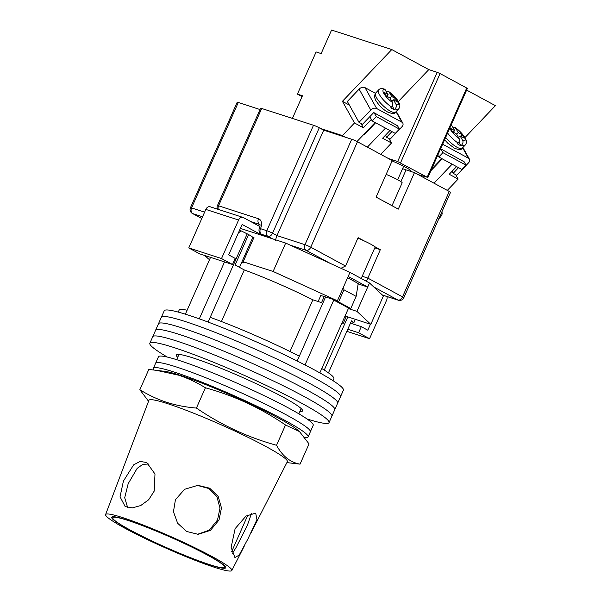 <?xml version="1.0" encoding="UTF-8"?>
<svg xmlns="http://www.w3.org/2000/svg" width="601" height="601" viewBox="0 0 601 601"><rect width="100%" height="100%" fill="white"/><g stroke="black" fill="none" stroke-linecap="round" stroke-linejoin="round"><path stroke-width="0.9" d="M307.043 418.987A97.993 8.895 -156.1 0 0 329.025 422.631L340.527 396.675A97.993 8.895 -156.1 0 0 285.768 363.297A97.993 8.895 -156.1 0 0 185.807 321.715A97.993 8.895 -156.1 0 0 161.353 317.275L164.223 310.792A97.993 8.895 -156.1 0 1 188.676 315.224A97.993 8.895 -156.1 0 1 288.638 356.806A97.993 8.895 -156.1 0 1 343.404 390.192L340.527 396.675A97.993 8.895 -156.1 0 0 285.768 363.297A97.993 8.895 -156.1 0 0 185.807 321.715A97.993 8.895 -156.1 0 0 161.353 317.275L158.476 323.766A97.993 8.895 -156.1 0 1 182.929 328.206A97.993 8.895 -156.1 0 0 158.476 323.766L155.599 330.257A97.993 8.895 -156.1 0 1 180.052 334.689A97.993 8.895 -156.1 0 0 155.599 330.257L152.722 336.74A97.993 8.895 -156.1 0 1 177.175 341.18A97.993 8.895 -156.1 0 0 152.722 336.74L149.852 343.231A97.993 8.895 -156.1 0 0 167.311 357.062M337.649 403.166A97.993 8.895 -156.1 0 0 282.891 369.788A97.993 8.895 -156.1 0 0 182.929 328.206A97.993 8.895 -156.1 0 1 282.891 369.788A97.993 8.895 -156.1 0 1 337.649 403.166M334.772 409.657A97.993 8.895 -156.1 0 0 280.013 376.279A97.993 8.895 -156.1 0 0 180.052 334.689A97.993 8.895 -156.1 0 1 280.013 376.279A97.993 8.895 -156.1 0 1 334.772 409.657M331.902 416.14A97.993 8.895 -156.1 0 0 277.136 382.762A97.993 8.895 -156.1 0 0 177.175 341.18A97.993 8.895 -156.1 0 1 277.136 382.762A97.993 8.895 -156.1 0 1 331.902 416.14M299.876 411.445A69.04 6.265 -156.1 0 0 302.558 410.904A69.04 6.265 -156.1 0 0 263.974 387.382A69.04 6.265 -156.1 0 0 193.545 358.091A69.04 6.265 -156.1 0 0 176.318 354.958A69.04 6.265 -156.1 0 0 177.716 357.31M329.025 422.631A97.993 8.895 -156.1 0 0 274.266 389.253A97.993 8.895 -156.1 0 0 174.305 347.671A97.993 8.895 -156.1 0 0 149.852 343.231M328.446 372.86L351.48 320.889L353.951 322.497A98.88 8.977 23.9 0 1 351.149 321.633M353.951 322.497L355.349 319.341M239.536 230.318A90.849 8.249 23.9 0 1 241.309 230.942L238.417 232.842M224.534 261.908L199.299 318.853M305.007 364.965L333.743 300.117A93.538 8.497 23.9 0 1 348.542 308.133L319.852 372.89M210.53 257.371L185.356 314.173M346.319 316.419L343.186 323.481L342.022 322.857M241.309 230.942L248.596 234.563L235.119 264.981L244.284 269.939A69.04 6.265 23.9 0 1 312.873 299.831L321.543 302.641L324.247 296.526M321.783 368.526A84.628 7.685 23.9 0 1 333.878 378.69L332.999 380.673M347.603 277.745A90.849 8.249 23.9 0 1 358.211 283.582L356.138 296.398A98.88 8.977 -156.1 0 0 343.952 289.802L343.584 286.812M333.743 300.117L338.558 301.965A98.88 8.977 23.9 0 1 350.751 308.561L356.138 296.398M350.751 308.561L348.542 308.133M347.821 316.907L324.262 370.073M178.257 312.099L179.136 310.124A84.628 7.685 23.9 0 1 187.106 310.229M247.206 233.812L210.192 317.351A84.628 7.685 23.9 0 1 299.313 356.19L297.179 361.006M210.192 317.351L208.096 322.068M338.558 301.965L343.952 289.802M325.569 296.954L299.313 356.19M289.975 351.517L312.873 299.831M221.423 321.527L244.284 269.939M248.596 234.563A14.477 1.315 23.9 0 1 252.736 237.478L239.499 267.347M304.977 437.566A84.628 7.685 -156.1 0 0 308.095 436.889L310.341 431.818A84.628 7.685 -156.1 0 0 263.043 402.993A84.628 7.685 -156.1 0 0 176.717 367.076A84.628 7.685 -156.1 0 0 155.599 363.244L158.469 356.754A84.628 7.685 -156.1 0 1 179.594 360.592A84.628 7.685 -156.1 0 1 265.92 396.502A84.628 7.685 -156.1 0 1 313.211 425.328L310.341 431.818A84.628 7.685 -156.1 0 0 263.043 402.993A84.628 7.685 -156.1 0 0 176.717 367.076A84.628 7.685 -156.1 0 0 155.599 363.244L153.353 368.315A84.628 7.685 -156.1 0 0 153.909 369.961M308.095 436.889A84.628 7.685 -156.1 0 0 260.796 408.056A84.628 7.685 -156.1 0 0 174.47 372.147A84.628 7.685 -156.1 0 0 153.353 368.315M241.64 262.502A16.7 1.518 -156.1 0 0 243.983 262.712A16.7 1.518 -156.1 0 0 243.187 261.766L273.109 271.464L337.394 300.785L324.089 296.473A14.702 1.337 -156.1 0 0 320.423 295.812A14.702 1.337 -156.1 0 0 320.528 296.113M204.798 255.508L208.562 259.031L209.636 259.377M348.347 308.583L356.934 311.363L370.809 324.352L345.057 316.006M240.392 228.395L285.685 243.074L349.97 272.403L369.51 282.981L383.385 295.97L370.809 324.352M356.934 311.363L367.714 287.038L348.174 276.452L349.97 272.403M358.151 283.935L367.714 287.038L369.51 282.981M243.187 261.766L253.968 237.433L252.345 236.907M273.109 271.464L285.685 243.074M337.394 300.785L348.174 276.452M252.428 238.169A16.7 1.518 -156.1 0 0 253.524 238.424M262.862 235.675L242.135 224.458L228.658 254.869L235.171 258.4L232.474 264.478L199.705 253.855L188.752 247.928L221.521 258.55L232.474 264.478M221.521 258.55L238.589 220.026L205.827 209.403A4.455 3.343 -72 0 1 210.155 206.767L242.924 217.389A4.455 3.343 108 0 0 238.589 220.026M188.752 247.928L205.827 209.403M259.948 226.554L243.352 217.57A4.455 3.343 108 0 0 242.924 217.389M346.852 331.331L369.555 338.694L386.623 300.162A4.455 3.343 108 0 0 386.954 296.526M369.555 338.694L358.594 332.759L361.291 326.674L350.466 323.165M347.769 329.25L358.594 332.759M370.449 324.24L367.804 330.204L361.291 326.674M357.895 238.139A15.588 1.412 23.9 0 1 375.069 247.251L361.224 278.488M392.01 205.715L402.152 182.839A14.251 1.292 -156.1 0 0 386.15 174.38M390.485 204.888A14.251 1.292 -156.1 0 0 383.889 201.32M438.144 219.312C441.134 216.676 442.456 214.504 442.103 212.814L441.863 211.89M261.69 108.465L218.561 205.797A4.455 0.406 -156.1 0 0 217.449 205.595L260.579 108.263A4.455 0.406 23.9 0 1 261.69 108.465L313.504 125.263A4.455 0.406 23.9 0 1 319.266 127.773L272.538 233.211L276.978 235.615L323.706 130.177L351.713 139.252A4.455 0.406 23.9 0 1 357.475 141.761L392.258 160.595L376.083 197.098L398.29 209.118L414.465 172.615L449.255 191.449A4.455 0.406 23.9 0 1 450.525 192.35L403.797 297.788A4.455 0.406 -156.1 0 0 402.527 296.886L449.255 191.449M363.883 240.768L358.113 237.65L345.537 266.033L340.955 268.286M374.791 247.875L380.32 249.67L374.558 246.545M380.32 249.67L366.452 281.321M238.281 102.486L191.561 207.923A4.455 0.406 -156.1 0 0 190.449 207.728L237.17 102.283A4.455 0.406 23.9 0 1 238.281 102.486L260.015 109.532M414.465 172.615L406.066 169.895A16.7 1.518 23.9 0 1 402.587 168.663M319.266 127.773L323.706 130.177M357.475 141.761L310.747 247.199A4.455 0.406 -156.1 0 0 304.985 244.69L276.978 235.615L275.341 240.362M207.232 554.993A61.242 5.559 -156.1 0 0 147.598 527.61A61.242 5.559 -156.1 0 0 112.733 517.694A61.242 5.559 -156.1 0 0 130.214 530.029A61.242 5.559 -156.1 0 0 189.841 557.405A61.242 5.559 -156.1 0 0 224.714 567.321A61.242 5.559 -156.1 0 0 207.232 554.993M197.151 485.353L208.75 488.5L216.961 496.847L219.981 508.145L217.517 519.993L209.246 530.172L197.413 534.327M219.042 519.97L221.469 507.928L218.223 496.501L209.704 488.215L197.857 485.33L184.575 489.312L175.432 499.709L173.449 511.736L177.633 523.246L186.641 531.457L198.135 534.327L210.448 530.352L219.042 519.97M251.564 513.269L247.327 525.454L236.073 547.503L232.271 553.791M247.92 538.954L256.928 519.7L255.703 513.134L245.982 516.071L235.119 528.677L231.13 547.368L234.916 557.57L239.175 555.076L247.92 538.954M105.588 514.569A69.04 6.265 23.9 0 1 144.766 525.657A69.04 6.265 23.9 0 1 212.13 556.579A69.04 6.265 23.9 0 1 231.828 570.507A69.04 6.265 23.9 0 1 192.388 559.246A69.04 6.265 23.9 0 1 125.309 528.437A69.04 6.265 23.9 0 1 105.588 514.569L148.898 400.341A75.718 6.874 23.9 0 1 167.814 403.737A75.718 6.874 23.9 0 1 265.755 446.423A75.718 6.874 23.9 0 1 287.353 461.696L251.195 532.546M127.637 507.514L124.7 497.733L128.178 483.677L137.171 468.352L142.828 464.348L148.898 464.01M154.217 491.085L154.99 474.001L146.734 462.522L140.093 461.433L133.625 464.866L123.408 481.1L120.042 496.802L125.173 506.568L132.197 507.898L140.687 505.569L148.672 499.754L154.217 491.085M139.83 389.711L148.815 369.435L165.335 371.426A75.718 6.874 23.9 0 1 180.39 375.355A75.718 6.874 23.9 0 1 247.897 402.858A75.718 6.874 23.9 0 1 297.735 430.098L299.456 431.563L309.034 443.876L300.049 464.152C290.208 462.379 282.372 456.084 276.535 445.273C247.83 437.385 221.13 424.975 196.422 408.056C186.01 407.215 176.07 405.299 166.612 402.309C157.184 399.169 148.252 394.97 139.83 389.711L148.552 401.265M155.764 370.193L178.632 375.182C188.03 378.307 196.955 382.506 205.407 387.78C234.112 395.668 260.819 408.079 285.52 424.997L299.456 431.563M207.931 555.219A62.354 5.664 23.9 0 1 225.721 567.802A62.354 5.664 23.9 0 1 190.096 557.623A62.354 5.664 23.9 0 1 129.508 529.804A62.354 5.664 23.9 0 1 111.703 517.273A62.354 5.664 23.9 0 1 147.087 527.287A62.354 5.664 23.9 0 1 207.931 555.219M286.895 462.597L300.049 464.152M196.422 408.056L205.407 387.78M276.535 445.273L285.52 424.997M374.19 112.793L376.309 116.594L399.402 129.095L397.276 125.293M399.402 129.095L395.278 133.414L372.184 120.906L369.818 116.669M376.309 116.594L372.184 120.906M370.779 110.013L359.12 89.128A4.455 3.11 -29.2 0 1 365.017 87.641L376.684 108.533A4.455 3.11 150.8 0 0 370.779 110.013L359.007 122.349L362.561 124.272L373.739 112.552L397.531 125.744M396.292 111.425L402.79 123.07A4.455 3.11 150.8 0 1 401.866 126.841L390.094 139.184L386.541 137.253L391.935 131.604M359.12 89.128L347.348 101.464L359.007 122.349M375.445 93.29L365.017 87.641M376.684 108.533L401.844 122.153L396.014 111.711M402.79 123.07A4.455 3.11 150.8 0 0 401.844 122.153M385.429 135.263L386.541 137.253M391.536 107.008A13.808 4.004 -136.4 0 1 381.319 97.415A13.808 4.004 -136.4 0 1 378.592 89.97C379.629 88.52 381.643 88.249 384.64 89.151L388.081 94.552L383.934 92.314L385.797 95.657L389.944 97.895L392.543 102.553C393.144 103.965 392.814 105.453 391.536 107.008L390.8 107.782A13.808 4.004 43.6 0 0 392.663 108.909A13.808 4.004 43.6 0 0 394.354 109.705L395.09 108.931C396.36 107.376 396.698 105.889 396.097 104.476A10.465 3.035 43.6 0 0 397.749 100.953A10.465 3.035 43.6 0 0 389.035 91.825L391.634 96.483L395.781 98.722L397.644 102.065L393.497 99.819L396.097 104.476M386.323 91.412L388.516 91.239L389.035 91.825M375.625 122.769L364.732 134.188A6.679 1.938 -136.4 0 1 363.83 134.369M392.273 105.986L394.354 109.705M391.935 101.464L393.497 99.819M386.616 96.092L388.081 94.552M390.072 98.121L391.634 96.483M394.309 100.262L395.781 98.722M464.145 161.804L440.631 148.77M462.627 147.778L468.457 158.221A4.455 3.11 -29.2 0 1 469.404 159.13A4.455 3.11 -29.2 0 1 468.479 162.909L456.707 175.244L453.154 173.321L458.548 167.664M468.457 158.221L443.298 144.593L442.839 143.782M442.599 144.323A4.455 3.11 -29.2 0 1 443.298 144.593M453.154 173.321L452.042 171.323M458.886 142.046L460.967 145.765A13.808 4.004 -136.4 0 1 459.277 144.969A13.808 4.004 -136.4 0 1 457.414 143.842L458.15 143.076C459.427 141.513 459.757 140.033 459.156 138.621A10.465 3.035 -136.4 0 1 449.796 128.088M460.967 145.765L461.703 144.999A13.808 4.004 43.6 0 0 465.189 145.096L462.244 148.177A13.808 4.004 -136.4 0 1 457.076 147.283A13.808 4.004 -136.4 0 1 445.664 137.419M459.156 138.621L456.557 133.963L452.418 131.717L450.547 128.374L454.694 130.62L452.095 125.962L451.096 125.158M460.922 136.322L462.394 134.789L464.257 138.132L460.111 135.886L462.71 140.544C463.311 141.956 462.98 143.436 461.703 144.999M452.936 127.472L455.13 127.307L458.247 132.543L462.394 134.789M431.037 170.421A6.679 1.938 43.6 0 0 431.345 170.248L442.238 158.829M458.548 137.524L460.111 135.886M456.685 134.181L458.247 132.543M453.229 132.16L454.694 130.62M463.889 161.361L466.015 165.155L442.922 152.654L438.798 156.974L437.798 155.171M442.922 152.654L440.803 148.86M466.015 165.155L461.891 169.474L438.798 156.974M408.8 170.782A17.256 1.57 -156.1 0 0 410.738 170.879A17.256 1.57 -156.1 0 0 405.81 167.401A17.256 1.57 -156.1 0 0 392.107 160.948M292.409 118.427L302.461 95.747L297.42 94.109L316.111 51.934L321.152 53.572L331.572 30.05L391.784 49.567L342.412 101.329L354.492 122.98L342.45 135.608L320.746 128.569M418.168 174.621L427.191 177.227L397.659 161.541L437.197 72.323L428.798 69.603L391.784 49.567M388.562 158.596L397.659 161.541M345.41 137.208L342.45 135.608M437.385 156.102L437.971 155.486M423.63 177.58L424.494 176.671M431.541 169.287L441.758 158.574M455.663 174.673L458.12 179.075L449.232 174.267L456.565 166.59M452.125 164.186L433.99 183.192M458.12 179.075L447.317 190.404M466.639 90.09L495.412 105.663L464.986 137.561M427.191 177.227L466.722 88.009L440.075 73.577L400.544 162.796M437.197 72.323L440.075 73.577M466.722 88.009L467.36 88.452L427.822 177.671M389.951 130.522L382.619 138.207L391.506 143.015L380.703 154.337M367.376 147.125L385.504 128.118M354.492 122.98L363.38 127.788L371.358 119.419M357.009 141.52L375.144 122.514M349.384 105.107L342.412 101.329M428.798 69.603L398.373 101.494M391.506 143.015L389.042 138.613M363.38 127.788L360.923 123.385M297.42 94.109L302.07 96.633M330.332 263.441L306.149 250.347A4.455 2.915 118.4 0 0 310.747 247.199L345.537 266.033M362.208 276.265L367.744 278.06L402.527 296.886A4.455 2.915 118.4 0 1 397.93 300.034L373.754 286.947M382.334 294.986L397.93 300.034A4.455 3.343 -72 0 0 398.35 300.222A4.455 4.455 0 0 0 403.797 297.788M351.713 139.252L304.985 244.69A4.455 3.343 108 0 0 306.149 250.347L290.553 245.298M272.381 238.762L267.941 236.358L261.638 234.315L266.078 236.719M202.56 216.773L192.718 213.588L201.793 218.494M190.449 207.728A4.455 4.455 0 0 0 192.395 213.445A4.455 2.915 118.4 0 0 192.718 213.588A4.455 3.343 -72 0 1 191.561 207.923L204.603 212.153M218.216 209.381A4.455 3.343 108 0 1 218.561 205.797L258.468 218.734A8.91 5.83 118.4 0 1 260.473 228.658L266.776 230.701L313.504 125.263M259.865 224.511L250.444 221.408M259.842 224.474A4.455 2.915 -61.6 0 0 259.632 224.391A4.455 3.343 108 0 1 258.468 218.734M259.955 224.526L259.812 224.413C260.241 224.481 260.09 225.826 259.362 228.455A4.455 0.406 -156.1 0 1 260.473 228.658A4.455 3.343 108 0 0 261.638 234.315A4.455 2.915 118.4 0 1 261.315 234.18L265.912 236.666M266.776 230.701A4.455 3.343 108 0 0 267.941 236.358A4.455 2.915 118.4 0 0 272.538 233.211A4.455 0.406 -156.1 0 0 266.776 230.701M400.875 181.607L406.066 169.895M395.631 112.117C395.007 113.935 392.37 113.92 387.705 112.071C382.987 109.457 378.946 105.468 375.58 100.097C374.333 95.987 373.499 97.655 375.648 93.057A13.808 4.004 43.6 0 0 379.133 101.456A13.808 4.004 43.6 0 0 390.462 111.223A13.808 4.004 43.6 0 0 395.631 112.117L398.576 109.029A13.808 4.004 -136.4 0 1 395.09 108.931M385.481 89.902A10.465 3.035 43.6 0 0 383.829 93.425A10.465 3.035 43.6 0 0 392.543 102.553M447.602 133.039A13.808 4.004 43.6 0 0 458.15 143.076M450.855 125.699A10.465 3.035 -136.4 0 1 452.095 125.962M455.648 127.885A10.465 3.035 -136.4 0 1 464.363 137.02A10.465 3.035 -136.4 0 1 462.71 140.544M176.671 359.661L178.993 354.417M298.832 413.796L301.161 408.552M320.716 295.692L318.132 301.537M352.967 280.644L353.531 279.36M217.449 205.595A4.455 4.455 0 0 0 217.412 209.118M259.362 228.455A4.455 4.455 0 0 0 261.315 234.18M201.778 218.524L192.395 213.445M398.35 300.222L382.409 295.053M113.161 516.725L112.733 517.694M247.973 514.832L231.678 551.605M225.142 566.345L224.714 567.321M231.828 570.507L244.382 545.903M378.592 89.97L375.648 93.057M398.576 109.029C401.13 105.678 399.47 103.53 397.036 99.45L388.516 91.239M469.404 159.13L462.905 147.485M462.244 148.177C461.628 149.995 458.984 149.98 454.318 148.131L447.843 143.256L444.62 139.77M465.189 145.096C467.743 141.746 466.083 139.59 463.649 135.518L455.13 127.307M397.674 179.752L403.647 166.267"/></g></svg>

